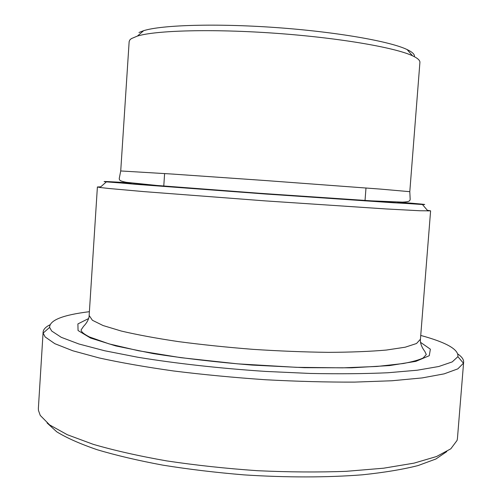 <?xml version="1.0" encoding="UTF-8"?>
<svg xmlns="http://www.w3.org/2000/svg" width="502" height="502" viewBox="0 0 502 502"><rect width="100%" height="100%" fill="white"/><g stroke="black" fill="none" stroke-linecap="round" stroke-linejoin="round"><path stroke-width="0.75" d="M120.725 170.956L129.152 41.566L129.849 39.928L131.342 38.629L137.429 36.062C155.884 30.365 212.779 28.758 275.868 33.295C338.969 37.807 395.049 47.508 412.5 55.778C417.626 58.169 420.092 60.378 419.91 62.405L409.795 191.682L380.692 189.116L265.32 180.532L172.362 174.056L120.725 170.956L119.238 178.555C119.413 180.262 119.689 180.965 126.291 182.314L157.032 185.476L260.067 193.314L371.424 200.85L402.579 202.13C409.237 201.766 409.776 201.107 410.184 199.407L409.795 191.682M398.249 202.111C421.115 203.95 429.179 204.747 422.433 204.521L265.539 194.023L106.386 181.868C99.678 181.128 107.767 181.486 130.664 182.935M100.739 186.838L97.394 186.97L99.992 187.491L109.047 188.501L143.597 191.588L265.094 200.875L385.837 208.932L419.666 210.74L430.603 210.853L427.315 210.244M420.739 335.436C446.504 342.452 458.884 349.524 457.88 356.665L452.239 361.898L438.754 366.51L417.218 370.219L387.921 372.748C364.81 373.795 338.944 374.028 310.324 373.457L265.696 371.43C219.901 368.393 175.211 363.398 137.73 357.229L104.648 350.754L78.965 344.008L61.288 337.331L51.675 331.013L49.604 327.398C49.623 320.188 62.888 314.955 89.394 311.686M414.37 56.688C414.928 54.517 412.506 52.139 407.109 49.56C390.104 41.346 336.453 31.877 276.282 27.579C216.111 23.255 161.657 24.968 143.654 30.678L138.979 32.498M49.867 324.844C45.594 327.009 43.348 329.425 43.109 332.079L43.153 333.09L45.142 336.942L54.818 343.682L72.84 350.785L99.201 357.957C120.718 362.67 145.567 367.018 173.755 370.997C203.335 374.649 233.951 377.567 265.589 379.75C297.002 381.426 326.676 382.21 354.619 382.104L391.924 380.761L422.069 377.931L444.138 373.864L457.849 368.857L463.446 363.216L463.635 362.224C463.785 359.557 461.896 356.853 457.981 354.098M463.635 362.224L457.447 438.39L457.084 440.398L450.821 448.801L436.539 456.525L414.018 463.139L383.578 468.203L346.179 471.328C318.268 472.357 288.719 472.15 257.532 470.707C226.164 468.535 195.868 465.266 166.658 460.899C138.847 456.011 114.362 450.482 93.196 444.314L67.306 434.719L49.66 424.937L40.254 415.424L38.447 410.385L38.372 408.346L43.109 332.079M47.044 422.935L56.764 431.82C66.609 437.888 80.069 443.856 97.137 449.71C116.188 455.396 138.081 460.541 162.824 465.141C188.815 469.307 215.948 472.558 244.217 474.892C286.68 477.64 327.68 477.559 362.413 474.804C384.237 472.52 402.786 469.439 418.059 465.567L435.893 458.997L446.78 451.587M131.323 183.017L108.15 181.818L135.408 184.278L264.359 193.91L393.361 202.764L420.689 204.226L397.584 202.099M88.609 318.544L77.904 323.922L78.055 330.523L90.511 338.028L115.818 345.941L153.141 353.584C183.355 358.321 216.337 362.155 252.086 365.079L304.388 367.69L351.657 367.815L389.696 365.569L415.876 361.352L429.273 355.698L430.365 349.185L420.532 342.339M420.438 339.226L416.522 343.512L405.202 347.202L386.383 350.051C370.238 351.469 350.929 352.235 328.452 352.354C304.582 352.059 279.501 351.061 253.215 349.367C226.954 347.296 201.986 344.705 178.317 341.592C156.091 338.273 137.09 334.752 121.308 331.05L103.086 325.541L92.412 320.276L89.149 315.476C89.312 316.072 88.779 321.042 83.589 326.3L81.155 329.808C80.872 331.558 83.639 333.943 89.463 336.955L109.097 343.895L138.533 350.754L180.852 357.669L237.672 363.85L296.519 367.332L342.64 367.847L376.983 366.46L403.294 363.523C412.631 361.735 419.252 359.884 423.155 357.976L426.305 354.544L424.636 351.049C424.466 351.036 419.741 344.861 420.438 339.226L430.603 210.853M97.394 186.97L89.149 315.476M164.612 173.535L163.746 186.487M365.989 187.968L364.998 200.913M143.654 30.678L137.429 36.062M407.109 49.56L412.5 55.778M106.386 181.868L99.992 187.491M422.433 204.521L427.955 210.997M49.604 327.398L43.153 333.09M457.88 356.665L463.446 363.216"/></g></svg>
